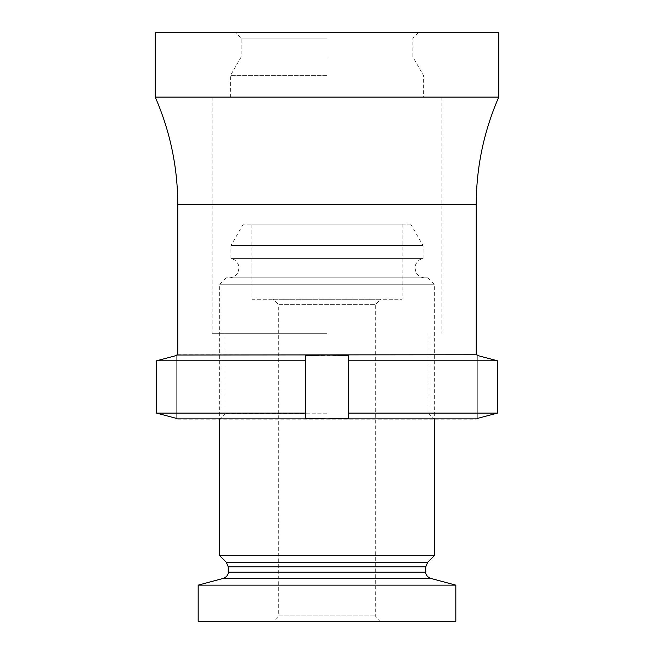 <?xml version="1.0" encoding="UTF-8"?>
<svg xmlns="http://www.w3.org/2000/svg" width="654" height="654" viewBox="0 0 654 654"><rect width="100%" height="100%" fill="white"/><g stroke="black" fill="none" stroke-linecap="round" stroke-linejoin="round"><path stroke-width="0.49" stroke-dasharray="3.27 2.45" d="M177.782 419.157L476.218 419.157M327 413.786L225.017 413.786L327 413.786M155.243 32.7L498.757 32.7M327 38.071L241.122 38.071L327 38.071M177.782 354.746L476.218 354.746M155.243 97.111L498.757 97.111M327 57.045L241.122 57.045L327 57.045M327 75.643L230.388 75.643L327 75.643M327 97.111L212.133 97.111L327 97.111M327 333.278L212.133 333.278L327 333.278M327 418.871L348.468 418.462L348.468 413.115L497.408 413.115L497.408 360.787L348.468 360.787L348.468 355.441L305.532 355.441L305.532 418.462L305.532 355.441L305.532 418.462L327 418.871M477.289 418.462L477.289 355.441L477.289 418.462M305.532 413.115L156.592 413.115L156.592 360.787L305.532 360.787M176.711 355.441L176.711 418.462L176.711 355.441M348.468 413.115L348.468 360.787M327 419.157L434.346 419.157L327 419.157M348.468 355.441L348.468 418.462L348.468 355.441M424.642 277.786L229.309 277.786L424.642 277.786M273.347 299.254L380.677 299.254L273.347 299.254L278.694 304.617L375.306 304.617L278.694 304.617L278.694 615.929L375.306 615.929L278.694 615.929L273.323 621.3L380.677 621.3L273.323 621.3M198.178 585.134L455.822 585.134M198.178 621.3L455.822 621.3M219.654 555.614L434.346 555.614M434.297 284.228L219.654 284.228L434.297 284.228M427.863 277.786L226.096 277.786L427.863 277.786M230.968 258.6L423.081 258.6L230.968 258.6M423.032 245.577L230.919 245.577L423.032 245.577M410.638 224.109L243.321 224.109L410.638 224.109M251.888 299.254L402.145 299.254L251.888 299.254L251.855 224.109L402.145 224.109L251.888 224.109M380.677 621.3L375.306 615.929L375.306 304.617L380.677 299.254M177.782 204.776L476.218 204.776M223.464 578.357L430.536 578.357M228.238 572.136L425.762 572.136M228.238 566.871L425.762 566.871M226.349 562.309L427.651 562.309M225.017 333.278L225.017 413.786L219.654 419.157L219.654 284.228L226.096 277.786M230.388 97.111L230.388 75.643L241.122 57.045L241.122 38.071L235.751 32.7M212.133 97.111L212.133 333.278M428.983 333.278L428.983 413.786L434.346 419.157L434.346 284.228L427.904 277.786M441.867 97.111L441.867 333.278M418.249 32.7L412.878 38.071L412.878 57.045L423.612 75.643L423.612 97.111M410.679 224.109L423.081 245.577L423.081 258.6L419.606 259.9C419.991 259.237 414.685 263.317 415.028 268.124L415.977 272.301C415.462 271.909 418.421 277.598 424.691 277.786M243.321 224.109L230.919 245.577L230.919 258.6L234.394 259.9C234.009 259.237 239.315 263.317 238.972 268.124L238.023 272.301C238.538 271.909 235.579 277.598 229.309 277.786M402.145 224.109L402.145 299.254"/><path stroke-width="0.98" d="M498.757 97.111L155.243 97.111L155.243 32.7L498.757 32.7L498.757 97.111C483.813 131.446 476.3 167.334 476.218 204.776L476.218 354.746L176.711 355.032M477.289 418.871L176.711 418.871M348.468 360.787L497.408 360.787L497.408 413.115L477.289 418.462L497.408 413.115L348.468 413.115L348.468 355.441L327 355.032L305.532 355.441L305.532 360.787L156.592 360.787L176.711 355.441L156.592 360.787L156.592 413.115L305.532 413.115L305.532 360.787M305.532 413.115L305.532 418.462L327 418.871L348.468 418.462L348.468 413.115M497.408 360.787L477.289 355.441L497.408 360.787M176.711 418.462L156.592 413.115L176.711 418.462M455.822 585.134L198.178 585.134L198.178 621.3L455.822 621.3L455.822 585.134L430.536 578.357L223.464 578.357L198.178 585.134M427.651 562.309L425.762 566.871L228.238 566.871L226.349 562.309L427.651 562.309L434.346 555.614L219.654 555.614L219.654 419.157M476.218 204.776L177.782 204.776L177.782 354.746M425.762 566.871L425.762 572.136L228.238 572.136C228.32 571.849 228.777 576.109 223.464 578.357M155.243 97.111C170.187 131.446 177.7 167.334 177.782 204.776M476.218 354.746L477.289 355.032M434.346 419.157L434.346 555.614M226.349 562.309L219.654 555.614M228.238 566.871L228.238 572.136M425.762 572.136C425.68 571.849 425.223 576.109 430.536 578.357"/></g></svg>
